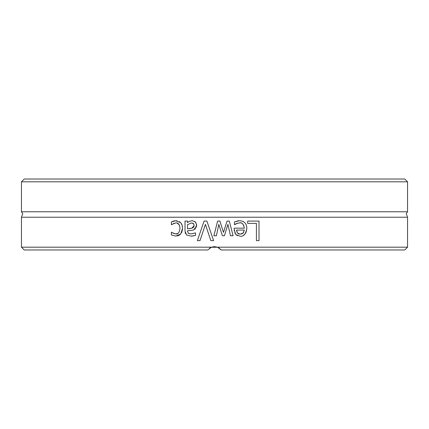 <?xml version="1.0" encoding="UTF-8"?>
<svg xmlns="http://www.w3.org/2000/svg" width="429" height="429" viewBox="0 0 429 429"><rect width="100%" height="100%" fill="white"/><g stroke="black" fill="none" stroke-linecap="round" stroke-linejoin="round"><path stroke-width="0.64" d="M407.55 181.81L404.756 179.022L24.244 179.022L21.45 181.81L407.55 181.81L407.55 211.776L21.45 211.776L22.737 213.653L21.45 217.224L21.45 247.19L211.492 247.19L214.5 246.627L211.492 247.19L207.797 249.978L24.244 249.978L21.45 247.19M407.55 211.776L406.263 213.653L407.55 217.224L21.45 217.224M214.5 246.627L217.685 247.26L211.315 247.26L214.5 246.627M407.55 247.19L217.508 247.19L221.203 249.978L220.527 249.185L221.203 249.978L404.756 249.978L407.55 247.19L407.55 217.224M199.994 240.642L197.351 240.642L204.086 221.085L206.891 221.085L213.626 240.642L210.837 240.642L205.416 224.399L199.994 240.642M187.489 231.21L188.492 233.43L191.055 233.923L195.527 232.92L195.527 235.441L191.039 236.111L186.62 235.017L185.017 231.118L185.017 221.085L187.489 221.085L187.489 222.635L189.28 221.385L192.262 220.672L195.415 221.97L196.713 225.332L194.037 229.628C193.704 230.1 191.522 230.47 187.489 230.738L187.489 231.21M247.683 221.085L259.014 221.085L259.014 240.642L256.413 240.642L256.413 223.396L247.683 223.396L247.683 221.085M229.311 221.085L233.07 235.757L230.502 235.757L227.901 224.399L224.431 235.757L222.388 235.757L218.822 224.399L216.382 235.757L213.894 235.757L217.616 221.085L219.9 221.085L223.482 232.4L227.048 221.085L229.311 221.085L233.07 235.757M239.457 220.753C244.246 220.956 246.707 223.488 246.841 228.341C245.796 234.223 243.538 236.835 240.058 236.17L235.811 234.54L234.18 229.515L234.18 228.169L244.337 228.169C243.474 223.943 241.859 222.19 239.489 222.908L236.476 223.557L234.448 224.683L234.448 221.986L239.339 220.753M172.211 232.7L175.761 233.939C177.955 234.443 179.37 232.593 180.008 228.389C179.606 224.474 178.191 222.646 175.761 222.908L171.391 224.683L171.391 221.911L175.718 220.753L180.663 222.635L182.062 225.016L182.561 228.389L180.663 234.095L175.718 236.095L171.391 234.969L171.391 232.196L174.12 233.644M217.734 247.276L219.503 248.289L217.723 247.276M211.272 247.276L209.497 248.289L211.266 247.276M172.265 221.509L173.718 221.015M174.421 220.849L174.914 220.785M175.659 220.753L177.166 220.865M174.158 223.144L173.766 223.278M172.233 224.11L171.82 224.426M180.008 228.389L179.617 225.734M179.193 224.807L177.107 223.101M175.761 233.939L177.703 233.467M175.718 236.095L171.391 234.969M180.663 234.095L179.086 235.306M178.931 235.387L177.225 235.95M182.545 229.129L181.639 232.668M181.526 223.809L181.993 224.812M182.078 225.059L182.422 226.474M179.44 221.664L180.663 222.635M242.771 221.321L243.109 221.461M246.316 224.994L246.798 227.3M246.841 228.341L246.139 232.175L245.082 233.907L243.527 235.264M237.43 235.693L235.811 234.54M234.883 233.172L234.722 232.813M234.25 230.888L234.186 229.89M236.685 221.166L237.376 220.983M237.977 220.855L238.889 220.763M234.448 221.986L235.435 221.595M237.897 223.091L234.593 224.683M244.337 228.169L243.586 224.962M242.964 224.169L241.956 223.439M240.401 222.967L239.489 222.908M237.43 233.001L240.202 234.143L243.136 232.985L244.337 230.057L236.588 230.057L237.43 233.001M238.1 233.617L239.066 234.025M241.323 234.025L242.39 233.58M242.793 233.296L243.811 232.046M236.588 230.057L236.894 232.003M218.822 224.399L216.382 235.757M227.901 224.399L224.431 235.757M219.9 221.085L223.482 232.4M185.5 233.644L185.151 232.561M193.597 235.864L191.404 236.106M191.055 233.923L195.383 232.92M188.138 233.145L189.377 233.778M191.119 230.411L188.578 230.663M196.6 224.244L196.38 227.3M195.603 228.555L194.707 229.274M194.723 221.407L195.978 222.699M187.489 222.635L188.106 222.168M192.079 223.005L191.372 222.957L187.489 224.699L187.489 228.77L189.554 228.571M189.634 228.566L190.98 228.384M193.86 224.126L193.608 223.761M193.554 223.697L193.232 223.423M193.088 223.332L192.696 223.155M187.489 228.77L191.897 228.169L192.98 227.676M193.195 227.52L193.999 226.496M191.897 228.169L194.165 225.504L193.452 223.595L191.372 222.957M197.351 240.642L204.086 221.085M210.837 240.642L205.416 224.399M21.45 181.81L21.45 211.776"/></g></svg>
